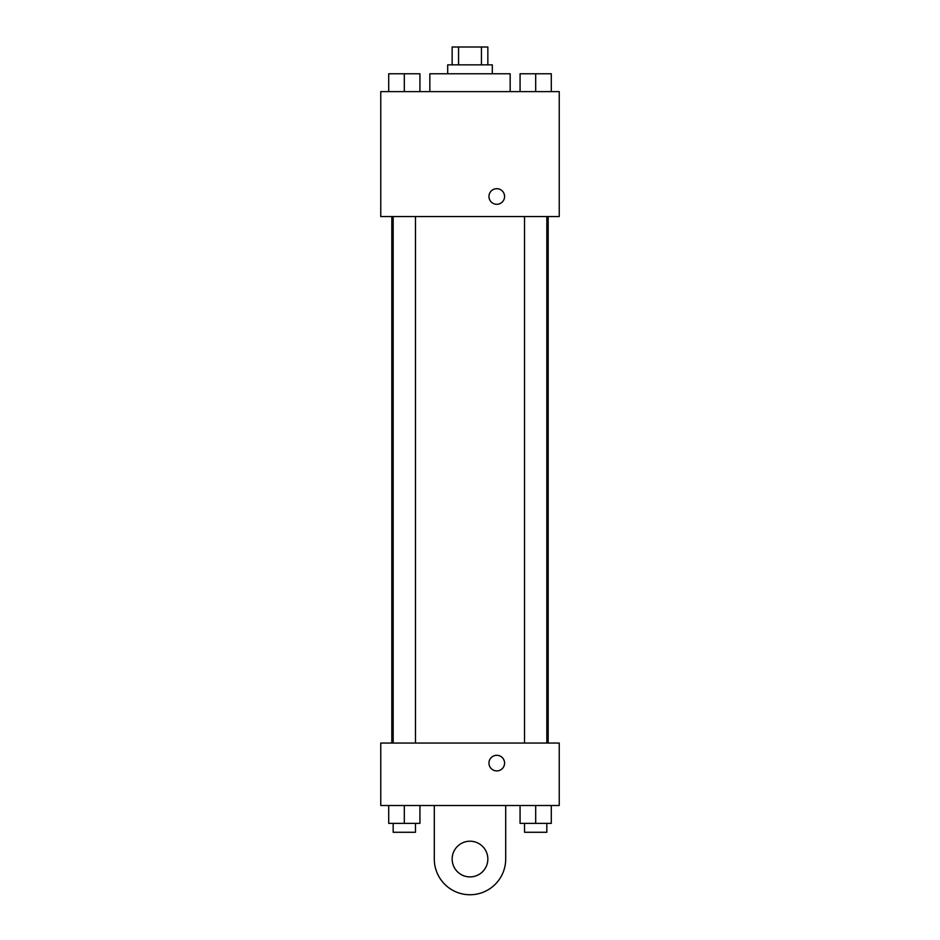 <?xml version="1.0" encoding="UTF-8"?>
<svg xmlns="http://www.w3.org/2000/svg" width="940" height="940" viewBox="0 0 940 940"><rect width="100%" height="100%" fill="white"/><g stroke="black" fill="none" stroke-linecap="round" stroke-linejoin="round"><path stroke-width="1.41" d="M458.555 64.848L458.555 47L452.152 47L452.152 64.848M458.555 47L487.848 47L487.848 64.848M481.445 64.848L481.445 47M447.687 73.767L447.687 64.848L492.313 64.848L492.313 73.767M510.162 91.615L510.162 73.767L429.839 73.767L429.839 91.615M380.759 91.615L559.241 91.615L559.241 216.553L380.759 216.553L380.759 91.615M496.767 204.297A7.814 7.814 0 0 1 490.01 192.583A7.814 7.814 0 0 1 503.535 192.583A7.814 7.814 0 0 1 496.767 204.297M380.759 743.047L559.241 743.047L559.241 805.51L380.759 805.51L380.759 743.047L559.241 743.047M520.067 91.615L520.067 73.767L551.298 73.767L551.298 91.615L551.298 73.767M535.683 91.615L535.683 73.767M546.833 73.767L524.52 73.767M388.702 91.615L388.702 73.767L419.933 73.767L419.933 91.615L419.933 73.767M404.318 91.615L404.318 73.767M415.48 73.767L393.167 73.767M520.067 805.51L520.067 823.358L551.298 823.358L551.298 805.51L551.298 823.358M535.683 823.358L535.683 805.51M546.833 823.358L546.833 832.276L524.52 832.276L524.52 823.358M388.702 805.51L388.702 823.358L419.933 823.358L419.933 805.51L419.933 823.358M404.318 823.358L404.318 805.51M415.48 823.358L415.48 832.276L393.167 832.276L393.167 823.358M488.964 763.104A7.814 7.814 0 0 1 500.679 756.348A7.814 7.814 0 0 1 500.679 769.872A7.814 7.814 0 0 1 488.964 763.104M505.697 805.51L505.697 859.054A35.697 35.697 0 0 1 470 894.751A35.697 35.697 0 0 1 434.304 859.054L434.304 805.51M470 876.903A17.848 17.848 0 0 1 454.549 850.124A17.848 17.848 0 0 1 485.451 850.124A17.848 17.848 0 0 1 470 876.903M548.173 743.047L548.173 216.553M391.827 743.047L391.827 216.553M524.52 216.553L524.52 743.047M546.833 216.553L546.833 743.047M415.48 743.047L415.48 216.553M393.167 743.047L393.167 216.553"/></g></svg>
